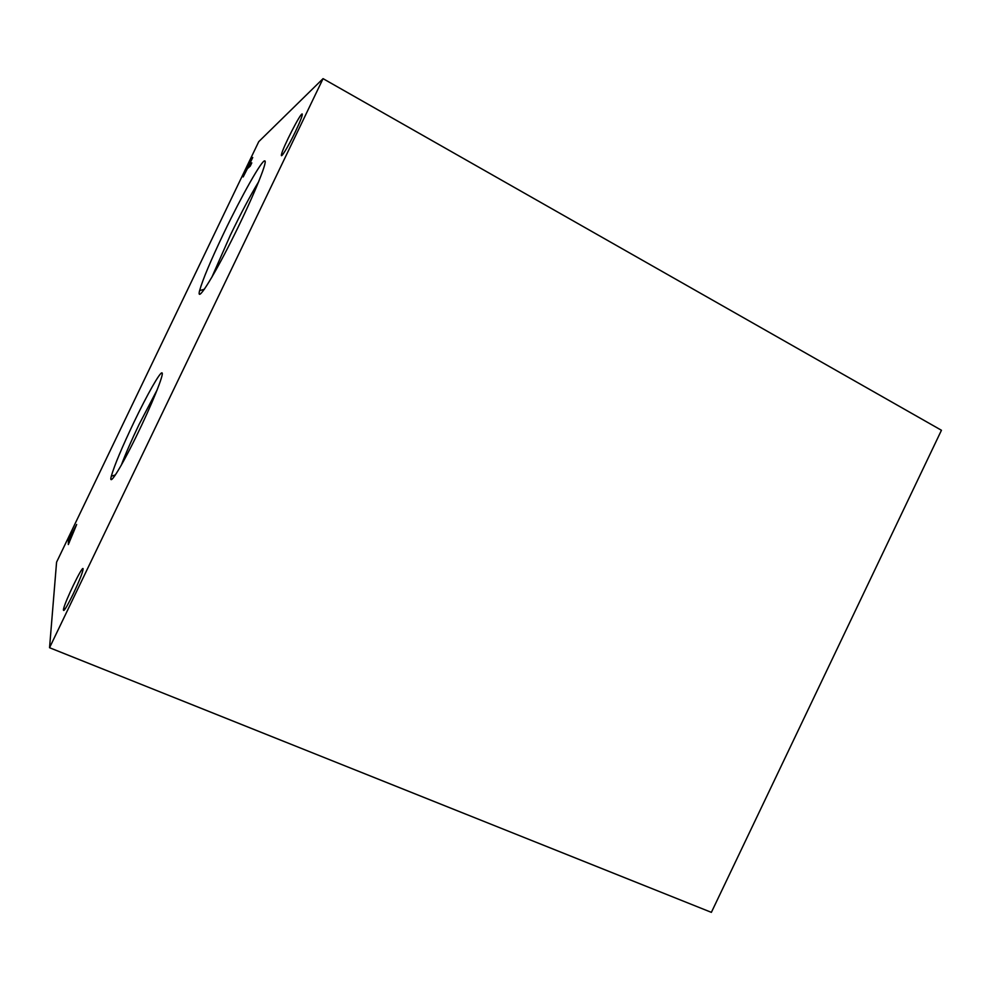 <?xml version="1.0" encoding="UTF-8"?>
<svg xmlns="http://www.w3.org/2000/svg" width="991" height="991" viewBox="0 0 991 991"><rect width="100%" height="100%" fill="white"/><g stroke="black" fill="none" stroke-linecap="round" stroke-linejoin="round"><path stroke-width="1.49" d="M258.762 141.639L56.574 562.182L49.55 647.718L711.377 912.352L941.45 430.267L323.054 78.648L258.762 141.639M49.55 647.718L323.054 78.648M252.742 157.495L243.179 176.931L247.366 168.681L250.227 166.141L251.801 162.871L248.902 165.472L252.742 157.495M73.495 532.167L76.654 524.487L68.466 540.343L68.317 544.542L73.495 532.167M73.185 594.005C79.899 579.661 83.207 571.188 83.083 568.599C82.08 566.171 65.418 600.583 63.523 608.982C62.891 613.28 66.112 608.288 73.185 594.005M295.33 131.815C300.471 120.927 302.763 114.981 302.205 113.965C300.694 112.627 282.881 147.424 281.531 154.286C279.97 160.133 288.084 146.978 295.33 131.815M134.095 421.918C147.114 394.728 160.381 371.303 162.053 372.913C164.357 373.644 151.437 405.616 135.779 437.415C120.109 469.313 108.292 487.696 111.289 476.237C114.411 465.374 122.017 447.275 134.095 421.918M224.152 232.402C241.705 195.71 262.12 159.452 264.808 160.889C268.103 160.926 251.677 200.603 231.485 240.578C211.331 280.639 196.206 303.803 199.612 290.623C202.672 279.66 210.848 260.261 224.152 232.402M211.801 277.331L230.469 234.954C241.024 213.102 250.45 195.301 258.75 181.576M121.311 465.151C125.461 454.089 131.382 440.524 139.062 424.482L157.197 389.785M69.952 539.079L75.043 527.831L70.002 537.605L69.37 540.727L68.466 540.343M69.37 540.727L69.308 542.473M249.596 165.844L248.865 167.343M250.748 165.051L249.769 165.931L248.902 165.472M265.179 162.041L264.808 160.889M204.381 289.248L199.612 290.623M162.289 373.545L162.053 372.913M115.427 474.924L111.289 476.237M283.265 153.828L281.531 154.286M65.592 608.301L63.523 608.982"/></g></svg>
